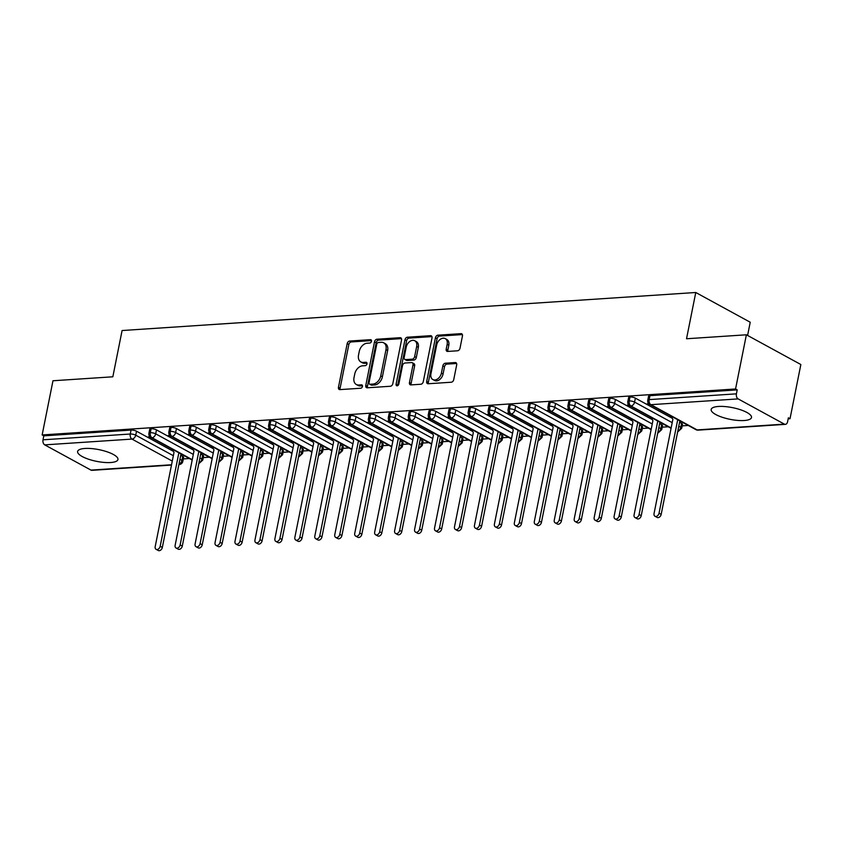 <?xml version="1.0" encoding="UTF-8"?>
<svg xmlns="http://www.w3.org/2000/svg" width="843" height="843" viewBox="0 0 843 843"><rect width="100%" height="100%" fill="white"/><g stroke="black" fill="none" stroke-linecap="round" stroke-linejoin="round"><path stroke-width="1.26" d="M371.478 341.267A1.812 1.264 -61.4 0 0 370.973 339.771A1.812 1.264 -61.4 0 0 370.446 339.666L349.634 341.046A2.592 1.812 -61.4 0 0 347.19 343.596L338.454 387.316A2.592 1.812 -61.4 0 0 339.181 389.455A2.592 1.812 -61.4 0 0 339.929 389.614L360.741 388.233A1.812 1.264 -61.4 0 0 362.448 386.442A1.812 1.264 -61.4 0 0 361.953 384.945A1.812 1.264 -61.4 0 0 361.426 384.829L358.728 385.009A8.282 5.806 -61.4 0 1 356.315 384.503A8.282 5.806 -61.4 0 1 354.007 377.653L354.745 374.007A8.282 5.806 -61.4 0 1 362.564 365.82L365.251 365.651A1.812 1.264 -61.4 0 0 366.968 363.86A1.812 1.264 -61.4 0 0 366.463 362.353A1.812 1.264 -61.4 0 0 365.936 362.248L363.238 362.427A8.282 5.806 -61.4 0 1 360.825 361.921A8.282 5.806 -61.4 0 1 358.528 355.072L359.255 351.426A8.282 5.806 -61.4 0 1 367.074 343.238L369.771 343.059A1.812 1.264 -61.4 0 0 371.478 341.267M744.2 420.52A20.559 5.964 11.3 0 1 722.198 417.253A20.559 5.964 11.3 0 1 711.165 409.466A20.559 5.964 11.3 0 1 718.457 406.463A20.559 5.964 11.3 0 1 740.46 409.74A20.559 5.964 11.3 0 1 751.492 417.527A20.559 5.964 11.3 0 1 744.2 420.52M110.654 462.522A20.559 5.964 11.3 0 1 88.652 459.256A20.559 5.964 11.3 0 1 77.619 451.469A20.559 5.964 11.3 0 1 84.911 448.465A20.559 5.964 11.3 0 1 106.903 451.743A20.559 5.964 11.3 0 1 117.946 459.53A20.559 5.964 11.3 0 1 110.654 462.522M457.559 350.783A2.592 1.812 -61.4 0 0 460.004 348.222L462.459 335.957A2.592 1.812 -61.4 0 0 461.743 333.817A2.592 1.812 -61.4 0 0 460.984 333.659L437.875 335.187A2.592 1.812 -61.4 0 0 435.431 337.748L426.695 381.457A2.592 1.812 -61.4 0 0 427.412 383.607A2.592 1.812 -61.4 0 0 428.17 383.755L451.279 382.227A2.592 1.812 -61.4 0 0 453.724 379.666L456.685 364.861A2.592 1.812 -61.4 0 0 455.968 362.711A2.592 1.812 -61.4 0 0 455.209 362.553L445.315 363.217A2.592 1.812 -61.4 0 0 442.87 365.767L441.405 373.122A6.923 4.847 -61.4 0 1 432.849 379.54A6.923 4.847 -61.4 0 1 430.931 373.807L436.674 345.04A6.923 4.847 -61.4 0 1 445.23 338.612A6.923 4.847 -61.4 0 1 447.159 344.344L446.2 349.139A2.592 1.812 -61.4 0 0 446.916 351.278A2.592 1.812 -61.4 0 0 447.675 351.436L457.559 350.783M42.15 434.946L735.56 388.971L746.382 334.797L686.529 338.76L695.77 292.5L122.087 330.53L112.836 376.8L52.972 380.762L42.15 434.946L43.804 435.852L43.014 439.804L130.265 434.019L131.055 430.067L43.804 435.852M401.542 339.992A2.592 1.812 -61.4 0 0 400.825 337.853A2.592 1.812 -61.4 0 0 400.067 337.695L376.958 339.234A2.592 1.812 -61.4 0 0 374.513 341.784L365.778 385.504A2.592 1.812 -61.4 0 0 366.494 387.643A2.592 1.812 -61.4 0 0 367.253 387.801L390.362 386.263A2.592 1.812 -61.4 0 0 392.806 383.713L401.542 339.992M407.411 337.211L430.531 335.683A2.592 1.812 -61.4 0 1 431.279 335.841A2.592 1.812 -61.4 0 1 432.006 337.98L423.27 381.689A2.592 1.812 -61.4 0 1 420.826 384.25L410.931 384.903A2.592 1.812 -61.4 0 1 410.172 384.745A2.592 1.812 -61.4 0 1 409.456 382.606L412.996 364.882A2.592 1.812 -61.4 0 0 412.28 362.732A2.592 1.812 -61.4 0 0 411.532 362.574L404.967 363.017A2.592 1.812 -61.4 0 0 402.522 365.567L398.834 384.029A1.812 1.264 -61.4 0 1 396.6 385.704A1.812 1.264 -61.4 0 1 396.094 384.208L404.967 339.771A2.592 1.812 -61.4 0 1 407.411 337.211L409.066 338.117L431.922 336.599M747.593 335.451L750.228 322.237L695.77 292.5M171.487 465.062L91.961 470.331A3.952 2.582 -93.8 0 1 90.96 470.099L44.742 444.872A3.952 2.582 -93.8 0 1 43.014 439.804M735.56 388.971L737.214 389.877L736.424 393.839A3.952 2.582 86.2 0 0 738.152 398.897L784.369 424.124A3.952 2.582 86.2 0 0 785.37 424.356A3.952 2.582 86.2 0 0 787.583 421.763L788.374 417.812L790.028 418.708L788.173 418.834M746.382 334.797L800.85 364.524L790.028 418.708M688.246 425.452L682.166 425.863M668.288 426.779L662.219 427.18M648.33 428.096L642.261 428.507M628.383 429.424L622.303 429.825M608.425 430.752L602.355 431.152M588.477 432.069L582.397 432.47M568.519 433.397L562.45 433.797M548.561 434.714L542.492 435.114M528.614 436.042L522.534 436.442M508.656 437.359L502.586 437.759M488.698 438.687L482.628 439.087M468.75 440.004L462.67 440.415M448.792 441.332L442.723 441.732M428.834 442.649L422.764 443.06M408.887 443.976L402.806 444.377M388.929 445.304L382.859 445.705M368.971 446.621L362.901 447.022M349.023 447.949L342.943 448.35M329.065 449.266L322.995 449.667M309.118 450.594L303.037 450.994M289.16 451.911L283.09 452.312M269.202 453.239L263.132 453.639M249.254 454.556L243.174 454.967M229.296 455.884L223.226 456.284M209.338 457.201L203.268 457.612M189.39 458.529L183.31 458.929M172.636 449.382L171.55 449.456L172.509 449.983M150.707 437.412L150.591 438.012L148.442 436.843L149.906 436.748M150.591 438.012L151.677 437.939M737.214 389.877L649.964 395.662L649.173 399.614L736.424 393.839M738.152 398.897L650.901 404.682A3.952 2.582 86.2 0 1 649.173 399.614A3.952 1.149 11.3 0 0 647.772 400.193L648.562 396.242A3.952 1.149 11.3 0 1 649.964 395.662M131.055 430.067A3.952 1.149 11.3 0 1 136.524 431.216L173.384 451.342M180.729 455.346L182.731 456.442A3.952 1.149 11.3 0 1 183.616 457.422L182.826 461.374A3.952 1.149 -168.7 0 0 181.94 460.404L182.731 456.442M630.006 396.979L629.215 400.941A3.952 1.149 11.3 0 0 627.814 401.521L628.604 397.559A3.952 1.149 11.3 0 1 630.006 396.979A3.952 1.149 11.3 0 1 635.369 398.138L672.24 418.265M679.584 422.28L681.587 423.376A3.952 1.149 11.3 0 1 682.472 424.345L681.681 428.307A3.952 1.149 -168.7 0 0 680.796 427.327L681.587 423.376M671.492 416.316L670.406 416.379L671.365 416.906M648.762 403.671L647.298 403.765L650.533 404.872M610.047 398.307L609.257 402.269A3.952 1.149 11.3 0 0 607.856 402.838L608.646 398.887A3.952 1.149 11.3 0 1 610.047 398.307A3.952 1.149 11.3 0 1 615.422 399.466L652.292 419.593M659.626 423.597L661.639 424.693A3.952 1.149 11.3 0 1 662.514 425.673L661.723 429.624A3.952 1.149 -168.7 0 0 660.838 428.655L661.639 424.693M651.534 417.633L650.459 417.706L651.418 418.233M628.804 404.998L627.35 405.093L630.575 406.189M590.1 399.624L589.31 403.586A3.952 1.149 11.3 0 0 587.908 404.166L588.699 400.204A3.952 1.149 11.3 0 1 590.1 399.624A3.952 1.149 11.3 0 1 595.464 400.783L632.334 420.91M639.679 424.925L641.681 426.021A3.952 1.149 11.3 0 1 642.566 426.99L641.776 430.952A3.952 1.149 -168.7 0 0 640.891 429.972L641.681 426.021M631.586 418.96L630.501 419.024L631.46 419.551M608.846 406.315L607.392 406.41L610.627 407.517M570.142 400.952L569.352 404.914A3.952 1.149 11.3 0 0 567.95 405.483L568.74 401.531A3.952 1.149 11.3 0 1 570.142 400.952A3.952 1.149 11.3 0 1 575.516 402.111L612.376 422.238M619.721 426.242L621.723 427.338A3.952 1.149 11.3 0 1 622.608 428.318L621.818 432.269A3.952 1.149 -168.7 0 0 620.933 431.3L621.723 427.338M611.628 420.278L610.543 420.351L611.502 420.878M588.899 407.643L587.445 407.738L590.669 408.834M550.194 402.28L549.394 406.231A3.952 1.149 11.3 0 0 547.992 406.811L548.782 402.849A3.952 1.149 11.3 0 1 550.194 402.28A3.952 1.149 11.3 0 1 555.558 403.439L592.429 423.565M599.763 427.57L601.776 428.666A3.952 1.149 11.3 0 1 602.661 429.635L601.86 433.597A3.952 1.149 -168.7 0 0 600.985 432.617L601.776 428.666M591.67 421.605L590.595 421.679L591.554 422.195M568.941 408.96L567.487 409.055L570.711 410.162M530.236 403.597L529.446 407.559A3.952 1.149 11.3 0 0 528.045 408.128L528.835 404.176A3.952 1.149 11.3 0 1 530.236 403.597A3.952 1.149 11.3 0 1 535.6 404.756L572.471 424.883M579.815 428.897L581.818 429.983A3.952 1.149 11.3 0 1 582.703 430.963L581.912 434.914A3.952 1.149 -168.7 0 0 581.027 433.945L581.818 429.983M571.723 422.923L570.637 422.996L571.596 423.523M548.983 410.288L547.529 410.383L550.764 411.479M510.278 404.925L509.488 408.876A3.952 1.149 11.3 0 0 508.087 409.456L508.877 405.494A3.952 1.149 11.3 0 1 510.278 404.925A3.952 1.149 11.3 0 1 515.653 406.084L552.513 426.21M559.857 430.215L561.86 431.31A3.952 1.149 11.3 0 1 562.745 432.28L561.954 436.242A3.952 1.149 -168.7 0 0 561.069 435.273L561.86 431.31M551.765 424.25L550.679 424.324L551.638 424.84M529.035 411.605L527.581 411.711L530.805 412.807M490.331 406.242L489.541 410.204A3.952 1.149 11.3 0 0 488.129 410.783L488.929 406.821A3.952 1.149 11.3 0 1 490.331 406.242A3.952 1.149 11.3 0 1 495.695 407.401L532.565 427.527M539.899 431.542L541.912 432.628A3.952 1.149 11.3 0 1 542.797 433.608L542.007 437.559A3.952 1.149 -168.7 0 0 541.122 436.59L541.912 432.628M531.817 425.567L530.732 425.641L531.691 426.168M509.077 412.933L507.623 413.028L510.847 414.124M470.373 407.569L469.583 411.521A3.952 1.149 11.3 0 0 468.181 412.101L468.971 408.138A3.952 1.149 11.3 0 1 470.373 407.569A3.952 1.149 11.3 0 1 475.737 408.729L512.607 428.855M519.952 432.859L521.954 433.955A3.952 1.149 11.3 0 1 522.839 434.925L522.049 438.887A3.952 1.149 -168.7 0 0 521.164 437.917L521.954 433.955M511.859 426.895L510.774 426.969L511.733 427.485M489.119 414.25L487.665 414.356L490.9 415.451M450.415 408.887L449.625 412.849A3.952 1.149 11.3 0 0 448.223 413.428L449.013 409.466A3.952 1.149 11.3 0 1 450.415 408.887A3.952 1.149 11.3 0 1 455.789 410.046L492.649 430.172M499.994 434.187L501.996 435.283A3.952 1.149 11.3 0 1 502.881 436.252L502.091 440.215A3.952 1.149 -168.7 0 0 501.206 439.235L501.996 435.283M491.901 428.212L490.816 428.286L491.775 428.813M469.172 415.578L467.717 415.673L470.942 416.779M430.467 410.214L429.677 414.166A3.952 1.149 11.3 0 0 428.276 414.745L429.066 410.794A3.952 1.149 11.3 0 1 430.467 410.214A3.952 1.149 11.3 0 1 435.831 411.373L472.702 431.5M480.046 435.504L482.048 436.6A3.952 1.149 11.3 0 1 482.934 437.57L482.143 441.532A3.952 1.149 -168.7 0 0 481.258 440.562L482.048 436.6M471.954 429.54L470.868 429.614L471.827 430.141M449.214 416.906L447.759 417L450.994 418.096M410.509 411.532L409.719 415.494A3.952 1.149 11.3 0 0 408.318 416.073L409.108 412.111A3.952 1.149 11.3 0 1 410.509 411.532A3.952 1.149 11.3 0 1 415.873 412.691L452.744 432.817M460.088 436.832L462.09 437.928A3.952 1.149 11.3 0 1 462.976 438.897L462.185 442.86A3.952 1.149 -168.7 0 0 461.3 441.88L462.09 437.928M451.996 430.868L450.91 430.931L451.869 431.458M429.266 418.223L427.801 418.318L431.036 419.424M390.551 412.859L389.761 416.821A3.952 1.149 11.3 0 0 388.36 417.39L389.15 413.439A3.952 1.149 11.3 0 1 390.551 412.859A3.952 1.149 11.3 0 1 395.925 414.018L432.786 434.145M440.13 438.149L442.132 439.245A3.952 1.149 11.3 0 1 443.018 440.225L442.227 444.177A3.952 1.149 -168.7 0 0 441.342 443.207L442.132 439.245M432.037 432.185L430.952 432.259L431.922 432.786M409.308 419.551L407.854 419.645L411.078 420.741M370.604 414.176L369.814 418.139A3.952 1.149 11.3 0 0 368.412 418.718L369.202 414.756A3.952 1.149 11.3 0 1 370.604 414.176A3.952 1.149 11.3 0 1 375.967 415.336L412.838 435.462M420.183 439.477L422.185 440.573A3.952 1.149 11.3 0 1 423.07 441.542L422.28 445.504A3.952 1.149 -168.7 0 0 421.395 444.524L422.185 440.573M412.09 433.513L411.005 433.576L411.964 434.103M389.35 420.868L387.896 420.963L391.131 422.069M350.646 415.504L349.856 419.466A3.952 1.149 11.3 0 0 348.454 420.035L349.244 416.084A3.952 1.149 11.3 0 1 350.646 415.504A3.952 1.149 11.3 0 1 356.009 416.663L392.88 436.79M400.225 440.794L402.227 441.89A3.952 1.149 11.3 0 1 403.112 442.87L402.322 446.822A3.952 1.149 -168.7 0 0 401.437 445.852L402.227 441.89M392.132 434.83L391.047 434.904L392.006 435.431M369.403 422.195L367.938 422.29L371.173 423.386M330.688 416.832L329.898 420.783A3.952 1.149 11.3 0 0 328.496 421.363L329.286 417.401A3.952 1.149 11.3 0 1 330.688 416.832A3.952 1.149 11.3 0 1 336.062 417.991L372.933 438.118M380.267 442.122L382.279 443.218A3.952 1.149 11.3 0 1 383.154 444.187L382.364 448.149A3.952 1.149 -168.7 0 0 381.479 447.169L382.279 443.218M372.174 436.158L371.099 436.231L372.058 436.748M349.445 423.513L347.99 423.607L351.215 424.714M310.74 418.149L309.95 422.111A3.952 1.149 11.3 0 0 308.549 422.68L309.339 418.729A3.952 1.149 11.3 0 1 310.74 418.149A3.952 1.149 11.3 0 1 316.104 419.308L352.975 439.435M360.319 443.439L362.321 444.535A3.952 1.149 11.3 0 1 363.207 445.515L362.416 449.467A3.952 1.149 -168.7 0 0 361.531 448.497L362.321 444.535M352.226 437.475L351.141 437.549L352.1 438.075M329.487 424.84L328.032 424.935L331.267 426.031M290.782 419.477L289.992 423.428A3.952 1.149 11.3 0 0 288.591 424.008L289.381 420.046A3.952 1.149 11.3 0 1 290.782 419.477A3.952 1.149 11.3 0 1 296.156 420.636L333.017 440.763M340.361 444.767L342.363 445.863A3.952 1.149 11.3 0 1 343.249 446.832L342.458 450.794A3.952 1.149 -168.7 0 0 341.573 449.825L342.363 445.863M332.268 438.803L331.183 438.876L332.142 439.393M309.539 426.158L308.085 426.263L311.309 427.359M270.835 420.794L270.034 424.756A3.952 1.149 11.3 0 0 268.632 425.336L269.423 421.374A3.952 1.149 11.3 0 1 270.835 420.794A3.952 1.149 11.3 0 1 276.198 421.953L313.069 442.08M320.403 446.095L322.416 447.18A3.952 1.149 11.3 0 1 323.301 448.16L322.5 452.111A3.952 1.149 -168.7 0 0 321.626 451.142L322.416 447.18M312.31 440.12L311.236 440.194L312.195 440.72M289.581 427.485L288.127 427.58L291.351 428.676M250.877 422.122L250.086 426.073A3.952 1.149 11.3 0 0 248.685 426.653L249.475 422.691A3.952 1.149 11.3 0 1 250.877 422.122A3.952 1.149 11.3 0 1 256.24 423.281L293.111 443.407M300.456 447.412L302.458 448.508A3.952 1.149 11.3 0 1 303.343 449.477L302.553 453.439A3.952 1.149 -168.7 0 0 301.668 452.47L302.458 448.508M292.363 441.447L291.278 441.521L292.236 442.038M269.623 428.802L268.169 428.908L271.404 430.004M230.919 423.439L230.128 427.401A3.952 1.149 11.3 0 0 228.727 427.981L229.517 424.018A3.952 1.149 11.3 0 1 230.919 423.439A3.952 1.149 11.3 0 1 236.293 424.598L273.153 444.725M280.498 448.739L282.5 449.835A3.952 1.149 11.3 0 1 283.385 450.805L282.595 454.767A3.952 1.149 -168.7 0 0 281.71 453.787L282.5 449.835M272.405 442.765L271.32 442.838L272.278 443.365M249.676 430.13L248.221 430.225L251.446 431.331M210.971 424.767L210.181 428.718A3.952 1.149 11.3 0 0 208.769 429.298L209.57 425.346A3.952 1.149 11.3 0 1 210.971 424.767A3.952 1.149 11.3 0 1 216.335 425.926L253.206 446.052M260.54 450.057L262.552 451.153A3.952 1.149 11.3 0 1 263.438 452.122L262.647 456.084A3.952 1.149 -168.7 0 0 261.762 455.115L262.552 451.153M252.457 444.092L251.372 444.166L252.331 444.693M229.718 431.458L228.263 431.553L231.488 432.649M191.013 426.084L190.223 430.046A3.952 1.149 11.3 0 0 188.821 430.625L189.612 426.663A3.952 1.149 11.3 0 1 191.013 426.084A3.952 1.149 11.3 0 1 196.377 427.243L233.248 447.37M240.592 451.384L242.594 452.48A3.952 1.149 11.3 0 1 243.479 453.45L242.689 457.412A3.952 1.149 -168.7 0 0 241.804 456.432L242.594 452.48M232.499 445.42L231.414 445.483L232.373 446.01M209.759 432.775L208.305 432.87L211.54 433.976M171.055 427.412L170.265 431.374A3.952 1.149 11.3 0 0 168.863 431.943L169.654 427.991A3.952 1.149 11.3 0 1 171.055 427.412A3.952 1.149 11.3 0 1 176.429 428.571L213.29 448.697M220.634 452.702L222.636 453.797A3.952 1.149 11.3 0 1 223.521 454.777L222.731 458.729A3.952 1.149 -168.7 0 0 221.846 457.76L222.636 453.797M212.541 446.737L211.456 446.811L212.415 447.338M189.812 434.103L188.358 434.198L191.582 435.294M151.108 428.729L150.317 432.691A3.952 1.149 11.3 0 0 148.916 433.27L149.706 429.308A3.952 1.149 11.3 0 1 151.108 428.729A3.952 1.149 11.3 0 1 156.471 429.888L193.342 450.014M200.687 454.029L202.689 455.125A3.952 1.149 11.3 0 1 203.574 456.095L202.784 460.057A3.952 1.149 -168.7 0 0 201.898 459.077L202.689 455.125M192.594 448.065L191.509 448.128L192.467 448.655M169.854 435.42L168.4 435.515L171.635 436.621M198.853 463.197A3.952 2.582 86.2 0 0 199.264 463.218A3.952 2.582 86.2 0 0 199.338 463.207L202.784 460.057M156.471 429.888L155.681 433.85A3.952 1.149 11.3 0 0 150.317 432.691A3.952 2.582 86.2 0 0 152.046 437.759L192.246 459.698M170.549 436.695L170.665 436.084M190.497 435.367L190.623 434.767M210.455 434.04L210.571 433.439M230.413 432.722L230.529 432.122M250.36 431.395L250.487 430.794M270.318 430.078L270.434 429.466M290.266 428.75L290.392 428.149M310.224 427.433L310.35 426.821M330.182 426.105L330.298 425.504M350.13 424.788L350.256 424.177M370.088 423.46L370.214 422.859M390.046 422.143L390.161 421.532M409.993 420.815L410.119 420.214M429.951 419.487L430.067 418.887M449.909 418.17L450.025 417.57M469.857 416.842L469.983 416.242M489.815 415.525L489.931 414.914M509.773 414.198L509.889 413.597M529.72 412.88L529.847 412.269M549.678 411.553L549.794 410.952M569.626 410.235L569.752 409.624M589.584 408.908L589.71 408.307M609.542 407.591L609.658 406.979M629.489 406.263L629.616 405.662M649.447 404.935L649.574 404.334M218.801 461.869A3.952 2.582 86.2 0 0 219.212 461.89A3.952 2.582 86.2 0 0 219.285 461.89L222.731 458.729M176.429 428.571L175.639 432.533A3.952 1.149 11.3 0 0 170.265 431.374A3.952 2.582 86.2 0 0 172.004 436.432L212.204 458.381M238.759 460.552A3.952 2.582 86.2 0 0 239.17 460.573A3.952 2.582 86.2 0 0 239.243 460.563L242.689 457.412M196.377 427.243L195.587 431.205A3.952 1.149 11.3 0 0 190.223 430.046A3.952 2.582 86.2 0 0 191.951 435.104L232.152 457.054M258.717 459.224A3.952 2.582 86.2 0 0 259.128 459.245A3.952 2.582 86.2 0 0 259.201 459.245L262.647 456.084M216.335 425.926L215.545 429.877A3.952 1.149 11.3 0 0 210.181 428.718A3.952 2.582 86.2 0 0 211.909 433.787L252.11 455.736M279.075 457.928A3.952 3.952 0 0 1 278.664 457.928A3.952 2.582 86.2 0 0 279.075 457.928A3.952 2.582 86.2 0 0 279.149 457.918L282.595 454.767M236.293 424.598L235.503 428.56A3.952 1.149 11.3 0 0 230.128 427.401A3.952 2.582 86.2 0 0 231.867 432.459L272.068 454.409M299.033 456.6A3.952 3.952 0 0 1 298.612 456.611A3.952 2.582 86.2 0 0 299.033 456.6A3.952 2.582 86.2 0 0 299.107 456.6L302.553 453.439M256.24 423.281L255.45 427.232A3.952 1.149 11.3 0 0 250.086 426.073A3.952 2.582 86.2 0 0 251.815 431.142L292.015 453.081M318.58 455.252A3.952 2.582 86.2 0 0 318.991 455.283A3.952 2.582 86.2 0 0 319.065 455.273L322.5 452.111M276.198 421.953L275.408 425.915A3.952 1.149 11.3 0 0 270.034 424.756A3.952 2.582 86.2 0 0 271.773 429.814L311.973 451.764M338.939 453.955A3.952 3.952 0 0 1 338.528 453.966A3.952 2.582 86.2 0 0 338.939 453.955A3.952 2.582 86.2 0 0 339.012 453.945L342.458 450.794M296.156 420.636L295.366 424.587A3.952 1.149 11.3 0 0 289.992 423.428A3.952 2.582 86.2 0 0 291.731 428.497L331.931 450.436M358.486 452.607A3.952 2.582 86.2 0 0 358.897 452.638A3.952 2.582 86.2 0 0 358.97 452.628L362.416 449.467M316.104 419.308L315.314 423.27A3.952 1.149 11.3 0 0 309.95 422.111A3.952 2.582 86.2 0 0 311.678 427.169L351.879 449.119M378.433 451.29A3.952 2.582 86.2 0 0 378.855 451.311A3.952 2.582 86.2 0 0 378.928 451.3L382.364 448.149M336.062 417.991L335.272 421.943A3.952 1.149 11.3 0 0 329.898 420.783A3.952 2.582 86.2 0 0 331.636 425.852L371.837 447.791M398.391 449.962A3.952 2.582 86.2 0 0 398.802 449.983A3.952 2.582 86.2 0 0 398.876 449.983L402.322 446.822M356.009 416.663L355.219 420.625A3.952 1.149 11.3 0 0 349.856 419.466A3.952 2.582 86.2 0 0 351.594 424.524L391.784 446.474M418.349 448.645A3.952 2.582 86.2 0 0 418.76 448.666A3.952 2.582 86.2 0 0 418.834 448.655L422.28 445.504M375.967 415.336L375.177 419.298A3.952 1.149 11.3 0 0 369.814 418.139A3.952 2.582 86.2 0 0 371.542 423.207L411.742 445.146M438.297 447.317A3.952 2.582 86.2 0 0 438.708 447.338A3.952 2.582 86.2 0 0 438.781 447.338L442.227 444.177M395.925 414.018L395.135 417.98A3.952 1.149 11.3 0 0 389.761 416.821A3.952 2.582 86.2 0 0 391.5 421.879L431.7 443.829M458.666 446.021A3.952 3.952 0 0 1 458.255 446.021A3.952 2.582 86.2 0 0 458.666 446.021A3.952 2.582 86.2 0 0 458.74 446.01L462.185 442.86M415.873 412.691L415.083 416.653A3.952 1.149 11.3 0 0 409.719 415.494A3.952 2.582 86.2 0 0 411.458 420.552L451.648 442.501M478.624 444.693A3.952 3.952 0 0 1 478.202 444.704A3.952 2.582 86.2 0 0 478.624 444.693A3.952 2.582 86.2 0 0 478.698 444.693L482.143 441.532M435.831 411.373L435.041 415.325A3.952 1.149 11.3 0 0 429.677 414.166A3.952 2.582 86.2 0 0 431.405 419.234L471.606 441.184M498.571 443.376A3.952 3.952 0 0 1 498.16 443.376A3.952 2.582 86.2 0 0 498.571 443.376A3.952 2.582 86.2 0 0 498.645 443.365L502.091 440.215M455.789 410.046L454.999 414.008A3.952 1.149 11.3 0 0 449.625 412.849A3.952 2.582 86.2 0 0 451.363 417.907L491.564 439.856M518.529 442.048A3.952 3.952 0 0 1 518.108 442.059A3.952 2.582 86.2 0 0 518.529 442.048A3.952 2.582 86.2 0 0 518.603 442.048L522.049 438.887M475.737 408.729L474.946 412.68A3.952 1.149 11.3 0 0 469.583 411.521A3.952 2.582 86.2 0 0 471.311 416.59L511.511 438.529M538.076 440.699A3.952 2.582 86.2 0 0 538.487 440.731A3.952 2.582 86.2 0 0 538.561 440.72L542.007 437.559M495.695 407.401L494.904 411.363A3.952 1.149 11.3 0 0 489.541 410.204A3.952 2.582 86.2 0 0 491.269 415.262L531.469 437.211M558.024 439.382A3.952 2.582 86.2 0 0 558.435 439.403A3.952 2.582 86.2 0 0 558.509 439.393L561.954 436.242M515.653 406.084L514.862 410.035A3.952 1.149 11.3 0 0 509.488 408.876A3.952 2.582 86.2 0 0 511.227 413.945L551.427 435.884M577.982 438.054A3.952 2.582 86.2 0 0 578.393 438.086A3.952 2.582 86.2 0 0 578.467 438.075L581.912 434.914M535.6 404.756L534.81 408.718A3.952 1.149 11.3 0 0 529.446 407.559A3.952 2.582 86.2 0 0 531.174 412.617L571.375 434.566M597.94 436.737A3.952 2.582 86.2 0 0 598.351 436.758A3.952 2.582 86.2 0 0 598.425 436.748L601.86 433.597M555.558 403.439L554.768 407.39A3.952 1.149 11.3 0 0 549.394 406.231A3.952 2.582 86.2 0 0 551.132 411.3L591.333 433.239M617.887 435.409A3.952 2.582 86.2 0 0 618.298 435.431A3.952 2.582 86.2 0 0 618.372 435.431L621.818 432.269M575.516 402.111L574.726 406.073A3.952 1.149 11.3 0 0 569.352 404.914A3.952 2.582 86.2 0 0 571.09 409.972L611.291 431.922M638.256 434.113A3.952 3.952 0 0 1 637.835 434.113A3.952 2.582 86.2 0 0 638.256 434.113A3.952 2.582 86.2 0 0 638.33 434.103L641.776 430.952M595.464 400.783L594.673 404.745A3.952 1.149 11.3 0 0 589.31 403.586A3.952 2.582 86.2 0 0 591.038 408.655L631.238 430.594M658.214 432.786A3.952 3.952 0 0 1 657.793 432.796A3.952 2.582 86.2 0 0 658.214 432.786A3.952 2.582 86.2 0 0 658.288 432.786L661.723 429.624M615.422 399.466L614.631 403.428A3.952 1.149 11.3 0 0 609.257 402.269A3.952 2.582 86.2 0 0 610.996 407.327L651.196 429.277M678.162 431.468A3.952 3.952 0 0 1 677.751 431.468A3.952 2.582 86.2 0 0 678.162 431.468A3.952 2.582 86.2 0 0 678.236 431.458L681.681 428.307M635.369 398.138L634.579 402.1A3.952 1.149 11.3 0 0 629.215 400.941A3.952 2.582 86.2 0 0 630.954 405.999L671.144 427.949M360.825 361.921L362.479 362.827A8.282 5.806 -61.4 0 0 364.893 363.322L363.238 362.427M366.99 363.185L364.893 363.322M356.315 384.503L357.959 385.409A8.282 5.806 -61.4 0 0 360.382 385.915L358.728 385.009M362.469 385.767L360.382 385.915M371.5 340.604L351.289 341.942A2.592 1.812 -61.4 0 0 348.844 344.502L340.108 388.212A2.592 1.812 -61.4 0 0 340.193 389.592M401.468 338.612L378.612 340.129A2.592 1.812 -61.4 0 0 376.168 342.69L367.432 386.4A2.592 1.812 -61.4 0 0 367.506 387.78M378.433 342.49A1.812 1.264 -61.4 0 0 376.726 344.281L369.055 382.648A1.812 1.264 -61.4 0 0 369.561 384.145A1.812 1.264 -61.4 0 0 370.088 384.26L372.933 384.071A8.282 5.806 -61.4 0 0 380.751 375.883L385.989 349.655A8.282 5.806 -61.4 0 0 383.691 342.806A8.282 5.806 -61.4 0 0 381.278 342.3L378.433 342.49M369.561 384.145L371.205 385.051A1.812 1.264 -61.4 0 0 371.742 385.156L370.088 384.26M383.691 342.806L385.335 343.702A8.282 5.806 -61.4 0 1 387.643 350.551L382.395 376.779A8.282 5.806 -61.4 0 1 374.577 384.966L371.742 385.156M412.28 362.732L413.934 363.639A2.592 1.812 -61.4 0 1 414.651 365.778L411.11 383.502A2.592 1.812 -61.4 0 0 411.184 384.882M409.066 338.117A2.592 1.812 -61.4 0 0 406.621 340.667L397.738 385.114A1.812 1.264 -61.4 0 0 397.706 385.641M416.674 346.484A6.923 4.847 -61.4 0 0 414.756 340.751A6.923 4.847 -61.4 0 0 406.2 347.179L404.176 357.316A2.592 1.812 -61.4 0 0 404.893 359.455A2.592 1.812 -61.4 0 0 405.641 359.613L412.206 359.181A2.592 1.812 -61.4 0 0 414.651 356.621L416.674 346.484L418.328 347.379A6.923 4.847 -61.4 0 0 416.4 341.657L414.756 340.751M404.893 359.455L406.537 360.361A2.592 1.812 -61.4 0 0 407.295 360.519L405.641 359.613M418.328 347.379L416.305 357.516A2.592 1.812 -61.4 0 1 413.86 360.077L407.295 360.519M445.23 338.612L446.885 339.518A6.923 4.847 -61.4 0 1 448.803 345.24L447.854 350.035A2.592 1.812 -61.4 0 0 447.928 351.415M432.849 379.54L434.503 380.446A6.923 4.847 -61.4 0 0 443.06 374.018L441.405 373.122M456.6 363.481L446.969 364.113A2.592 1.812 -61.4 0 0 444.524 366.673L443.06 374.018M462.375 334.576L439.519 336.094A2.592 1.812 -61.4 0 0 437.074 338.654L428.349 382.364A2.592 1.812 -61.4 0 0 428.423 383.744M160.181 546.275L162.33 547.444A3.298 2.308 118.6 0 1 158.252 550.5L156.103 549.33A3.298 2.308 -61.4 0 0 160.181 546.275L178.864 452.786M172.151 449.414L174.027 452.343L155.196 546.601A3.298 2.308 -61.4 0 0 156.103 549.33M162.33 547.444L181.003 453.955M180.139 544.947L182.278 546.116A3.298 2.308 118.6 0 1 178.21 549.172L176.061 548.003A3.298 2.308 -61.4 0 0 180.139 544.947L198.811 451.458M192.109 448.097L193.985 451.016L175.144 545.284A3.298 2.308 -61.4 0 0 176.061 548.003M182.278 546.116L200.961 452.628M200.086 543.63L202.236 544.799A3.298 2.308 118.6 0 1 198.158 547.855L196.019 546.685A3.298 2.308 -61.4 0 0 200.086 543.63L218.769 450.141M212.057 446.769L213.932 449.698L195.102 543.956A3.298 2.308 -61.4 0 0 196.019 546.685M202.236 544.799L220.919 451.311M220.044 542.302L222.183 543.472A3.298 2.308 118.6 0 1 218.116 546.527L215.966 545.358A3.298 2.308 -61.4 0 0 220.044 542.302L238.727 448.813M232.015 445.452L233.89 448.371L215.049 542.629A3.298 2.308 -61.4 0 0 215.966 545.358M222.183 543.472L240.866 449.983M240.002 540.985L242.141 542.154A3.298 2.308 118.6 0 1 238.074 545.21L235.924 544.041A3.298 2.308 -61.4 0 0 240.002 540.985L258.675 447.485M251.962 444.124L253.848 447.053L235.007 541.311A3.298 2.308 -61.4 0 0 235.924 544.041M242.141 542.154L260.824 448.666M259.95 539.657L262.099 540.827A3.298 2.308 118.6 0 1 258.021 543.883L255.882 542.713A3.298 2.308 -61.4 0 0 259.95 539.657L278.633 446.168M271.92 442.796L273.796 445.726L254.965 539.984A3.298 2.308 -61.4 0 0 255.882 542.713M262.099 540.827L280.782 447.338M279.908 538.329L282.047 539.509A3.298 2.308 118.6 0 1 277.979 542.565L275.83 541.396A3.298 2.308 -61.4 0 0 279.908 538.329L298.591 444.841M291.878 441.479L293.754 444.409L274.913 538.666A3.298 2.308 -61.4 0 0 275.83 541.396M282.047 539.509L300.73 446.021M299.855 537.012L302.005 538.182A3.298 2.308 118.6 0 1 297.937 541.238L295.788 540.068A3.298 2.308 -61.4 0 0 299.855 537.012L318.538 443.523M311.826 440.151L313.701 443.081L294.871 537.339A3.298 2.308 -61.4 0 0 295.788 540.068M302.005 538.182L320.688 444.693M319.813 535.684L321.963 536.854A3.298 2.308 118.6 0 1 317.885 539.92L315.746 538.751A3.298 2.308 -61.4 0 0 319.813 535.684L338.496 442.196M331.784 438.834L333.659 441.764L314.829 536.022A3.298 2.308 -61.4 0 0 315.746 538.751M321.963 536.854L340.646 443.365M339.771 534.367L341.91 535.537A3.298 2.308 118.6 0 1 337.843 538.593L335.693 537.423A3.298 2.308 -61.4 0 0 339.771 534.367L358.454 440.878M351.742 437.506L353.617 440.436L334.776 534.694A3.298 2.308 -61.4 0 0 335.693 537.423M341.91 535.537L360.593 442.048M359.719 533.039L361.868 534.209A3.298 2.308 118.6 0 1 357.79 537.276L355.651 536.095A3.298 2.308 -61.4 0 0 359.719 533.039L378.402 439.551M371.689 436.189L373.565 439.119L354.734 533.377A3.298 2.308 -61.4 0 0 355.651 536.095M361.868 534.209L380.551 440.72M379.677 531.722L381.826 532.892A3.298 2.308 118.6 0 1 377.748 535.948L375.599 534.778A3.298 2.308 -61.4 0 0 379.677 531.722L398.36 438.234M391.647 434.862L393.523 437.791L374.692 532.049A3.298 2.308 -61.4 0 0 375.599 534.778M381.826 532.892L400.499 439.403M399.635 530.395L401.774 531.564A3.298 2.308 118.6 0 1 397.706 534.62L395.557 533.45A3.298 2.308 -61.4 0 0 399.635 530.395L418.307 436.906M411.605 433.544L413.481 436.463L394.64 530.732A3.298 2.308 -61.4 0 0 395.557 533.45M401.774 531.564L420.457 438.075M419.582 529.077L421.732 530.247A3.298 2.308 118.6 0 1 417.654 533.303L415.515 532.133A3.298 2.308 -61.4 0 0 419.582 529.077L438.265 435.589M431.553 432.217L433.428 435.146L414.598 529.404A3.298 2.308 -61.4 0 0 415.515 532.133M421.732 530.247L440.415 436.758M439.54 527.75L441.69 528.919A3.298 2.308 118.6 0 1 437.612 531.975L435.462 530.805A3.298 2.308 -61.4 0 0 439.54 527.75L458.223 434.261M451.511 430.899L453.386 433.818L434.556 528.076A3.298 2.308 -61.4 0 0 435.462 530.805M441.69 528.919L460.362 435.431M459.498 526.432L461.637 527.602A3.298 2.308 118.6 0 1 457.57 530.658L455.42 529.488A3.298 2.308 -61.4 0 0 459.498 526.432L478.171 432.933M471.469 429.572L473.344 432.501L454.503 526.759A3.298 2.308 -61.4 0 0 455.42 529.488M461.637 527.602L480.32 434.113M479.446 525.105L481.595 526.274A3.298 2.308 118.6 0 1 477.517 529.33L475.378 528.161A3.298 2.308 -61.4 0 0 479.446 525.105L498.129 431.616M491.416 428.244L493.292 431.173L474.461 525.431A3.298 2.308 -61.4 0 0 475.378 528.161M481.595 526.274L500.278 432.786M499.404 523.777L501.543 524.957A3.298 2.308 118.6 0 1 497.475 528.013L495.326 526.843A3.298 2.308 -61.4 0 0 499.404 523.777L518.087 430.288M511.374 426.927L513.25 429.856L494.409 524.114A3.298 2.308 -61.4 0 0 495.326 526.843M501.543 524.957L520.226 431.468M519.362 522.46L521.501 523.629A3.298 2.308 118.6 0 1 517.433 526.685L515.284 525.516A3.298 2.308 -61.4 0 0 519.362 522.46L538.034 428.971M531.322 425.599L533.208 428.529L514.367 522.786A3.298 2.308 -61.4 0 0 515.284 525.516M521.501 523.629L540.184 430.141M539.309 521.132L541.459 522.302A3.298 2.308 118.6 0 1 537.381 525.368L535.242 524.198A3.298 2.308 -61.4 0 0 539.309 521.132L557.992 427.643M551.28 424.282L553.156 427.211L534.325 521.469A3.298 2.308 -61.4 0 0 535.242 524.198M541.459 522.302L560.142 428.813M559.267 519.815L561.406 520.985A3.298 2.308 118.6 0 1 557.339 524.04L555.189 522.871A3.298 2.308 -61.4 0 0 559.267 519.815L577.95 426.326M571.238 422.954L573.114 425.884L554.273 520.142A3.298 2.308 -61.4 0 0 555.189 522.871M561.406 520.985L580.089 427.496M579.215 518.487L581.364 519.657A3.298 2.308 118.6 0 1 577.297 522.723L575.147 521.543A3.298 2.308 -61.4 0 0 579.215 518.487L597.898 424.998M591.185 421.637L593.061 424.566L574.231 518.824A3.298 2.308 -61.4 0 0 575.147 521.543M581.364 519.657L600.047 426.168M599.173 517.17L601.322 518.34A3.298 2.308 118.6 0 1 597.244 521.395L595.105 520.226A3.298 2.308 -61.4 0 0 599.173 517.17L617.856 423.681M611.143 420.309L613.019 423.239L594.189 517.497A3.298 2.308 -61.4 0 0 595.105 520.226M601.322 518.34L620.005 424.851M619.131 515.842L621.27 517.012A3.298 2.308 118.6 0 1 617.202 520.068L615.053 518.898A3.298 2.308 -61.4 0 0 619.131 515.842L637.814 422.354M631.101 418.992L632.977 421.911L614.136 516.179A3.298 2.308 -61.4 0 0 615.053 518.898M621.27 517.012L639.953 423.523M639.078 514.525L641.228 515.695A3.298 2.308 118.6 0 1 637.15 518.751L635.011 517.581A3.298 2.308 -61.4 0 0 639.078 514.525L657.761 421.036M651.049 417.664L652.925 420.594L634.094 514.852A3.298 2.308 -61.4 0 0 635.011 517.581M641.228 515.695L659.911 422.206M659.036 513.197L661.186 514.367A3.298 2.308 118.6 0 1 657.108 517.423L654.958 516.253A3.298 2.308 -61.4 0 0 659.036 513.197L677.719 419.709M671.007 416.347L672.883 419.266L654.052 513.524A3.298 2.308 -61.4 0 0 654.958 516.253M661.186 514.367L679.858 420.878M371.352 340.161L370.446 339.666M362.332 385.325L361.426 384.829M366.842 362.743L365.936 362.248M90.96 470.099L171.55 464.756M172.278 461.079L131.993 439.087L44.742 444.872M136.524 431.216L135.723 435.178A3.952 2.771 -61.4 0 1 131.993 439.087A3.952 2.582 -93.8 0 1 130.265 434.019A3.952 1.149 11.3 0 1 135.723 435.178L173.352 455.715M179.211 464.546A3.952 2.582 -93.8 0 1 178.895 464.535L179.211 464.546A3.952 3.952 0 0 0 182.826 461.374M695.96 429.667A3.952 3.952 0 0 0 698.12 430.141A3.952 2.582 86.2 0 1 697.119 429.909A3.952 2.771 -61.4 0 1 695.96 429.667L649.753 404.44A3.952 2.771 -61.4 0 0 650.901 404.682L697.119 429.909L784.369 424.124M179.938 459.309L181.94 460.404A3.952 2.771 -61.4 0 1 178.969 464.145M192.172 460.046L150.897 437.517A3.952 2.771 -61.4 0 0 152.046 437.759A3.952 2.771 -61.4 0 0 155.681 433.85L193.31 454.398M199.886 457.991L201.888 459.077A3.952 2.771 -61.4 0 1 198.927 462.828M212.13 458.729L170.844 436.189A3.952 2.771 -61.4 0 0 172.004 436.432A3.952 2.771 -61.4 0 0 175.639 432.533L213.258 453.07M219.844 456.664L221.846 457.76A3.952 2.771 -61.4 0 1 218.874 461.5M232.088 457.401L190.803 434.872A3.952 2.771 -61.4 0 0 191.951 435.104A3.952 2.771 -61.4 0 0 195.587 431.205L233.216 451.753M239.802 455.346L241.804 456.432A3.952 2.771 -61.4 0 1 238.832 460.183M252.036 456.084L210.761 433.544A3.952 2.771 -61.4 0 0 211.909 433.787A3.952 2.771 -61.4 0 0 215.545 429.888L253.174 450.425M259.749 454.019L261.752 455.115A3.952 2.771 -61.4 0 1 258.79 458.855M271.994 454.756L230.708 432.227A3.952 2.771 -61.4 0 0 231.867 432.459A3.952 2.771 -61.4 0 0 235.503 428.56L273.121 449.098M279.707 452.702L281.71 453.787A3.952 2.771 -61.4 0 1 278.738 457.538M291.952 453.439L250.666 430.899A3.952 2.771 -61.4 0 0 251.815 431.142A3.952 2.771 -61.4 0 0 255.45 427.243L293.079 447.781M299.665 451.374L301.668 452.47A3.952 2.771 -61.4 0 1 298.696 456.211M311.899 452.111L270.624 429.572A3.952 2.771 -61.4 0 0 271.773 429.814A3.952 2.771 -61.4 0 0 275.408 425.915L313.027 446.453M319.613 450.046L321.615 451.142A3.952 2.771 -61.4 0 1 318.654 454.893M331.857 450.794L290.572 428.255A3.952 2.771 -61.4 0 0 291.731 428.497A3.952 2.771 -61.4 0 0 295.366 424.598L332.985 445.136M339.571 448.729L341.573 449.825A3.952 2.771 -61.4 0 1 338.601 453.566M351.805 449.467L310.53 426.927A3.952 2.771 -61.4 0 0 311.678 427.169A3.952 2.771 -61.4 0 0 315.314 423.27L352.943 443.808M359.529 447.401L361.531 448.497A3.952 2.771 -61.4 0 1 358.56 452.238M371.763 448.149L330.488 425.61A3.952 2.771 -61.4 0 0 331.636 425.852A3.952 2.771 -61.4 0 0 335.272 421.943L372.891 442.491M379.476 446.084L381.479 447.18A3.952 2.771 -61.4 0 1 378.507 450.921M391.721 446.822L350.435 424.282A3.952 2.771 -61.4 0 0 351.594 424.524A3.952 2.771 -61.4 0 0 355.23 420.625L392.849 441.163M399.434 444.756L401.437 445.852A3.952 2.771 -61.4 0 1 398.465 449.593M411.669 445.494L370.393 422.965A3.952 2.771 -61.4 0 0 371.542 423.207A3.952 2.771 -61.4 0 0 375.177 419.298L412.807 439.846M419.382 443.439L421.395 444.524A3.952 2.771 -61.4 0 1 418.423 448.276M431.627 444.177L390.341 421.637A3.952 2.771 -61.4 0 0 391.5 421.879A3.952 2.771 -61.4 0 0 395.135 417.98L432.754 438.518M439.34 442.111L441.342 443.207A3.952 2.771 -61.4 0 1 438.371 446.948M451.585 442.849L410.299 420.32A3.952 2.771 -61.4 0 0 411.458 420.552A3.952 2.771 -61.4 0 0 415.083 416.653L452.712 437.201M459.298 440.794L461.3 441.88A3.952 2.771 -61.4 0 1 458.329 445.631M471.532 441.532L430.257 418.992A3.952 2.771 -61.4 0 0 431.405 419.234A3.952 2.771 -61.4 0 0 435.041 415.336L472.67 435.873M479.245 439.466L481.248 440.562A3.952 2.771 -61.4 0 1 478.287 444.303M491.49 440.204L450.204 417.675A3.952 2.771 -61.4 0 0 451.363 417.907A3.952 2.771 -61.4 0 0 454.999 414.008L492.618 434.545M499.204 438.149L501.206 439.235A3.952 2.771 -61.4 0 1 498.234 442.986M511.448 438.887L470.162 416.347A3.952 2.771 -61.4 0 0 471.311 416.59A3.952 2.771 -61.4 0 0 474.946 412.691L512.576 433.228M519.162 436.822L521.164 437.917A3.952 2.771 -61.4 0 1 518.192 441.658M531.396 437.559L490.12 415.019A3.952 2.771 -61.4 0 0 491.269 415.262A3.952 2.771 -61.4 0 0 494.904 411.363L532.534 431.901M539.109 435.494L541.111 436.59A3.952 2.771 -61.4 0 1 538.15 440.341M514.862 410.035L552.481 430.583M559.067 434.177L561.069 435.273A3.952 2.771 -61.4 0 1 558.098 439.013M571.312 434.914L530.026 412.375A3.952 2.771 -61.4 0 0 531.174 412.617A3.952 2.771 -61.4 0 0 534.81 408.718L572.439 429.256M579.025 432.849L581.027 433.945A3.952 2.771 -61.4 0 1 578.056 437.686M591.259 433.597L549.984 411.057A3.952 2.771 -61.4 0 0 551.132 411.3A3.952 2.771 -61.4 0 0 554.768 407.39L592.387 427.938M598.973 431.532L600.985 432.617M611.217 432.269L569.931 409.73A3.952 2.771 -61.4 0 0 571.09 409.972A3.952 2.771 -61.4 0 0 574.726 406.073L612.345 426.611M618.931 430.204L620.933 431.3A3.952 2.771 -61.4 0 1 617.961 435.041M631.165 430.942L589.889 408.412A3.952 2.771 -61.4 0 0 591.038 408.655A3.952 2.771 -61.4 0 0 594.673 404.745L632.303 425.293M638.889 428.887L640.891 429.972A3.952 2.771 -61.4 0 1 637.919 433.724M651.123 429.624L609.847 407.085A3.952 2.771 -61.4 0 0 610.996 407.327A3.952 2.771 -61.4 0 0 614.631 403.428L652.25 423.966M658.836 427.559L660.838 428.655A3.952 2.771 -61.4 0 1 657.867 432.396M671.081 428.297L629.795 405.768A3.952 2.771 -61.4 0 0 630.954 405.999A3.952 2.771 -61.4 0 0 634.589 402.1L672.208 422.649M678.794 426.242L680.796 427.327A3.952 2.771 -61.4 0 1 677.825 431.079M551.354 436.242L510.068 413.702A3.952 2.771 -61.4 0 0 511.227 413.945A3.952 2.771 -61.4 0 0 514.862 410.046M598.014 436.368A3.952 2.771 -61.4 0 0 600.975 432.628M340.108 388.212L338.454 387.316M348.844 344.502L347.19 343.596M351.289 341.942L349.634 341.046M367.432 386.4L365.778 385.504M376.168 342.69L374.513 341.784M378.612 340.129L376.958 339.234M401.363 338.401L400.067 337.695M374.577 384.966L372.933 384.071M382.395 376.779L380.751 375.883M387.643 350.551L385.989 349.655M431.827 336.389L430.531 335.683M411.11 383.502L409.456 382.606M414.651 365.778L412.996 364.882M397.738 385.114L396.094 384.208M406.621 340.667L404.967 339.771M413.86 360.077L412.206 359.181M416.305 357.516L414.651 356.621M447.854 350.035L446.2 349.139M448.803 345.24L447.159 344.344M444.524 366.673L442.87 365.767M446.969 364.113L445.315 363.217M456.506 363.27L455.209 362.553M428.349 382.364L426.695 381.457M437.074 338.654L435.431 337.748M439.519 336.094L437.875 335.187M462.28 334.365L460.984 333.659M698.12 430.141L785.37 424.356M148.916 433.27A3.952 3.952 0 0 0 150.897 437.517M168.863 431.943A3.952 3.952 0 0 0 170.844 436.189M188.821 430.625A3.952 3.952 0 0 0 190.803 434.872M208.769 429.298A3.952 3.952 0 0 0 210.761 433.544M228.727 427.981A3.952 3.952 0 0 0 230.708 432.227M248.685 426.653A3.952 3.952 0 0 0 250.666 430.899M268.632 425.336A3.952 3.952 0 0 0 270.624 429.572M288.591 424.008A3.952 3.952 0 0 0 290.572 428.255M308.549 422.68A3.952 3.952 0 0 0 310.53 426.927M328.496 421.363A3.952 3.952 0 0 0 330.488 425.61M348.454 420.035A3.952 3.952 0 0 0 350.435 424.282M368.412 418.718A3.952 3.952 0 0 0 370.393 422.965M388.36 417.39A3.952 3.952 0 0 0 390.341 421.637M408.318 416.073A3.952 3.952 0 0 0 410.299 420.32M428.276 414.745A3.952 3.952 0 0 0 430.257 418.992M448.223 413.428A3.952 3.952 0 0 0 450.204 417.675M468.181 412.101A3.952 3.952 0 0 0 470.162 416.347M488.129 410.783A3.952 3.952 0 0 0 490.12 415.019M508.087 409.456A3.952 3.952 0 0 0 510.068 413.702M528.045 408.128A3.952 3.952 0 0 0 530.026 412.375M547.992 406.811A3.952 3.952 0 0 0 549.984 411.057M567.95 405.483A3.952 3.952 0 0 0 569.931 409.73M587.908 404.166A3.952 3.952 0 0 0 589.889 408.412M607.856 402.838A3.952 3.952 0 0 0 609.847 407.085M627.814 401.521A3.952 3.952 0 0 0 629.795 405.768M647.772 400.193A3.952 3.952 0 0 0 649.753 404.44"/></g></svg>
